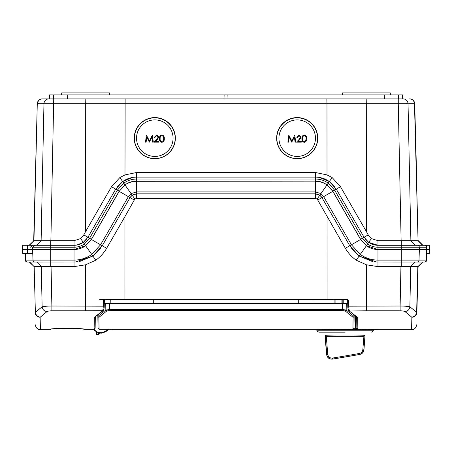 <?xml version="1.0" encoding="UTF-8"?>
<svg xmlns="http://www.w3.org/2000/svg" width="452" height="452" viewBox="0 0 452 452"><rect width="100%" height="100%" fill="white"/><g stroke="black" fill="none" stroke-linecap="round" stroke-linejoin="round"><path stroke-width="0.68" d="M416.541 173.218L414.925 111.39L416.541 173.218M418.309 240.684L422.919 245.295L418.055 240.684L414.721 103.774A5.012 5.012 0 0 0 409.71 98.886L409.58 98.886A5.012 4.887 -90 0 1 414.467 103.774L414.721 103.774A5.012 5.012 0 0 0 409.71 98.886M422.168 249.504L429.4 249.306L429.259 245.295L401.297 245.295L415.343 245.295L410.845 240.679L418.055 240.684L422.552 245.295M414.416 245.295L416.224 245.295M421.671 245.295L415.343 245.295M49.308 98.886L49.449 94.875L53.664 94.875L53.522 98.886L78.591 98.886L53.522 98.886L53.664 94.875L402.551 94.875L402.692 98.886L403.15 98.886A5.012 4.887 90 0 1 408.037 103.774L398.268 103.774L401.122 240.684L377.968 240.684L377.968 245.295L401.297 245.295L377.991 245.295M421.688 249.306L401.297 249.306L426.581 249.306L426.513 247.233L426.987 247.233L427.055 249.306L426.987 247.233A2.006 2.006 -90 0 0 424.982 245.295L424.558 245.295A2.006 1.955 -90 0 1 426.513 247.233L377.968 247.233C374.064 247.159 370.6 246.074 367.583 243.978L371.369 238.583L368.199 234.887L364.075 237.272L336.282 189.139L329.338 181.563L332.141 177.563L327.016 174.93L326.977 103.774L85.699 103.774L85.62 231.56L111.514 186.716L115.718 189.139L87.925 237.272L115.718 189.139L122.661 181.563L132.374 177.478M426.92 253.515L429.259 253.515L429.4 249.504L427.055 249.504L426.688 260.103L427.055 249.504L377.166 249.289L366.386 245.673L367.583 243.978L362.397 238.238L364.075 237.272L368.702 242.385L365.052 238.775M410.845 240.679L401.303 240.679L401.297 249.306L377.968 249.306L395.845 249.306M56.528 98.886L85.812 98.886L85.699 103.774L43.963 103.774A5.012 4.887 -90 0 1 48.85 98.886L42.29 98.886A5.012 5.012 0 0 0 37.279 103.774L33.691 240.684L41.155 240.679L36.657 245.295L74.032 245.295C77.507 245.238 80.592 244.266 83.298 242.385L85.671 245.73M403.15 98.886L398.088 98.886L398.478 98.886L398.336 94.875M85.812 98.886L398.268 98.886L398.268 103.774L366.301 103.774L366.38 231.56L368.199 234.887M41.155 240.679L50.878 240.684L53.731 98.886L48.85 98.886M67.693 94.875L67.551 98.886L223.994 98.886L126.724 98.886L223.994 98.886L224.135 94.875M387.726 98.886L234.933 98.886M325.276 98.886L248.792 98.886M377.968 240.684L371.369 238.583M366.329 245.73L360.6 239.277L332.808 191.145L336.282 189.139L364.075 237.272L336.282 189.139L340.486 186.716L366.38 231.56M340.486 186.716L332.141 177.563M334.779 186.845L329.338 181.551L319.62 177.472M368.702 242.385C371.408 244.266 374.493 245.238 377.968 245.295L368.702 242.374L364.075 237.272M29.081 245.295L33.945 240.684L37.279 103.774A5.012 5.012 0 0 1 42.29 98.886M35.375 176.348L37.075 111.39L35.375 176.348M29.86 245.295L36.657 245.295M50.878 240.684L74.032 240.684L80.631 238.583L83.801 234.887L85.62 231.56M125.142 98.886L124.984 174.93L136.56 172.494L315.439 172.494L327.016 174.93M326.858 98.886L326.977 103.774L366.301 103.774L366.188 98.886M297.196 158.68A20.555 20.549 0 0 0 317.756 138.131A20.555 20.549 0 0 0 297.196 117.582A20.555 20.549 0 0 0 276.641 138.131A20.555 20.549 0 0 0 297.196 158.68M154.804 158.68A20.555 20.549 0 0 0 175.359 138.131A20.555 20.549 0 0 0 154.804 117.582A20.555 20.549 0 0 0 134.244 138.131A20.555 20.549 0 0 0 154.804 158.68M332.808 191.145L327.022 184.851L329.338 181.551C325.084 178.596 320.451 177.116 315.439 177.105L315.439 172.494M418.275 249.306L411.004 249.306M411.066 249.306L412.806 249.306M111.514 186.716L119.859 177.563L124.978 184.851C128.566 182.348 132.425 181.105 136.56 181.116L315.439 181.116L315.439 179.043C320.016 179.037 324.276 180.41 328.22 183.156L334.61 190.106L362.397 238.238L360.515 239.328M27.442 245.295L22.741 245.295L22.6 249.306L50.703 249.306L32.629 249.306L32.685 247.233L34.731 245.295L27.612 245.295L27.612 249.306L24.945 249.306M50.703 240.679L50.703 245.295L34.731 245.295M32.685 247.233L50.703 247.233L50.703 245.295L74.032 245.295L74.032 240.684M32.476 245.295L30.403 247.233M83.032 328.937L83.767 329.079C83.886 328.271 51.296 328.175 50.777 329.101L50.743 329.728L40.448 329.728L40.126 317.259L47.008 311.597C44.211 311.213 42.584 309.614 42.126 306.812C43.528 306.371 46.782 306.111 51.878 306.027L51.059 266.635L74.032 266.635L74.032 249.504L50.703 249.306L74.032 249.306L74.032 247.233L50.703 247.233L50.703 249.306L74.834 249.289L85.614 245.673L91.4 239.277L89.603 238.238L117.39 190.106L115.718 189.139L87.925 237.272L83.801 234.887M76.738 245.069L83.298 242.385L86.948 238.775M80.631 238.583L83.298 242.374L87.925 237.272L89.603 238.238L84.417 243.978C81.4 246.074 77.936 247.159 74.032 247.233L74.151 245.295M119.859 177.563L124.984 174.93M117.226 186.845L122.661 181.563C126.916 178.596 131.549 177.116 136.56 177.105L315.439 177.105L315.439 179.043L136.56 179.043L136.56 181.32L315.439 181.116C319.575 181.105 323.434 182.348 327.022 184.851M368.781 247.091L366.459 245.673M136.56 172.494L136.56 179.043C131.984 179.037 127.724 180.41 123.78 183.156L117.39 190.106L119.192 191.145L91.4 239.277M119.277 191.196L125.04 184.908M85.592 245.639L82.332 247.526M297.196 158.579A20.374 20.368 0 0 0 317.57 138.21A20.374 20.368 0 0 0 297.196 117.842A20.374 20.368 0 0 0 276.822 138.21A20.374 20.368 0 0 0 297.196 158.579M297.196 156.42A18.266 18.261 180 0 1 278.929 138.159A18.266 18.261 180 0 1 297.196 119.899A18.266 18.261 180 0 1 315.462 138.159A18.266 18.261 180 0 1 297.196 156.42M304.269 142.323C302.501 141.855 301.721 140.623 301.925 138.634L301.925 138.662C301.721 140.651 302.501 141.883 304.269 142.346C306.06 141.888 306.868 140.662 306.693 138.662L306.693 138.634C306.868 140.634 306.06 141.866 304.269 142.323L304.269 142.346M296.794 137.284L299.083 134.945L301.202 137.029L299.783 139.549L298.026 141.419L301.292 141.419L301.292 142.165L296.523 142.165L299.247 139.239L300.574 137.086L299.049 135.662L297.422 137.284L296.794 137.284L297.422 137.312L299.049 135.69L300.574 137.114M298.049 141.419L299.783 139.572L301.202 137.029M295.71 142.143L295.077 142.165L294.41 137.092L291.732 142.165L289.19 137.08L288.517 142.165L287.884 142.165L288.811 135.125L291.8 140.883L294.777 135.125L295.71 142.143L295.077 142.165L294.41 137.12L291.732 142.165L289.19 137.109L288.517 142.165L287.884 142.143M301.925 138.634C301.716 136.645 302.495 135.414 304.269 134.945C306.06 135.402 306.868 136.634 306.693 138.634M302.552 138.634C302.36 140.188 302.936 141.177 304.292 141.6L305.795 140.397L306.06 138.634C306.224 137.086 305.631 136.097 304.292 135.662C302.936 136.086 302.36 137.08 302.552 138.634M302.552 138.662C302.36 137.103 302.936 136.114 304.292 135.69C305.631 136.12 306.224 137.114 306.06 138.662M296.523 142.143L301.292 142.143M154.804 117.842A20.374 20.368 180 0 1 175.178 138.21A20.374 20.368 180 0 1 154.804 158.579A20.374 20.368 180 0 1 134.43 138.21A20.374 20.368 180 0 1 154.804 117.842M154.804 156.42A18.266 18.261 180 0 1 136.538 138.159A18.266 18.261 180 0 1 154.804 119.899A18.266 18.261 180 0 1 173.071 138.159A18.266 18.261 180 0 1 154.804 156.42M161.872 142.323C160.11 141.855 159.324 140.623 159.528 138.634L159.528 138.662C159.324 140.651 160.11 141.883 161.872 142.346C163.664 141.888 164.471 140.662 164.296 138.662L164.296 138.634C164.471 140.634 163.664 141.866 161.872 142.323L161.872 142.346M154.398 137.284L156.686 134.945L158.805 137.029L157.386 139.549L155.629 141.419L158.895 141.419L158.895 142.165L154.126 142.165L156.85 139.239L158.177 137.086L156.652 135.662L155.03 137.284L154.398 137.284L155.03 137.312L156.652 135.69L158.177 137.114M155.657 141.419L157.386 139.572L158.805 137.029M153.318 142.143L152.686 142.165L152.013 137.092L149.335 142.165L146.793 137.08L146.12 142.165L145.487 142.165L146.414 135.125L149.403 140.883L152.386 135.125L153.318 142.143L152.686 142.165L152.013 137.12L149.335 142.165L146.793 137.109L146.12 142.165L145.487 142.143M159.528 138.634C159.319 136.645 160.104 135.414 161.872 134.945C163.664 135.402 164.471 136.634 164.296 138.634M160.155 138.634C159.963 140.188 160.539 141.177 161.895 141.6L163.404 140.397L163.669 138.634C163.827 137.086 163.234 136.097 161.895 135.662C160.545 136.086 159.963 137.08 160.155 138.634M160.155 138.662C159.963 137.103 160.545 136.114 161.895 135.69C163.234 136.12 163.827 137.114 163.669 138.662M154.126 142.143L158.895 142.143M67.416 94.875L53.664 94.875M264.923 94.875L255.719 94.875M394.607 94.875L384.584 94.875M227.864 94.875L228.006 98.886M78.591 98.886L102.66 98.886M109.57 94.875L109.52 92.875L61.704 92.875L61.647 94.875M238.447 98.886L236.729 98.886M239.074 98.886L239.707 98.886M244.475 98.886L247.086 98.886M394.466 98.886L390.455 98.886M390.353 94.875L390.296 92.875L342.48 92.875L342.43 94.875M137.99 299.648L137.956 303.654L137.99 299.648L153.703 299.648L153.703 303.654M104.435 299.648L99.717 299.648L105.124 299.648L103.401 300.62L103.271 306.185C103.18 308.727 102.898 310.321 102.423 310.965L94.344 317.4L95.344 316.428L95.14 328.282L93.62 329.265L94.4 329.644C96.033 331.615 98.124 332.627 100.683 332.678L101.796 332.678L101.796 333.135L108.672 329.248L112.271 329.248L99.061 329.248L98.852 317.411L106.802 310.982L105.825 310.015L105.74 303.654L104.288 303.654M105.74 303.654L109.644 303.654L109.729 309.535L105.825 310.015L97.852 316.44L97.824 314.999M354.176 314.999L354.148 316.44L346.175 310.015L342.271 309.535L342.356 303.654L109.644 303.654M342.356 303.654L347.712 303.654M356.877 328.378L355.261 328.355L354.916 329.344C379.561 329.807 379.561 329.807 354.916 329.344L352.939 329.259L353.097 317.338L354.074 316.366L354.097 314.942M373.42 329.717L372.42 329.689M370.781 329.644L365.804 329.519M106.802 310.982L109.729 310.501L342.271 310.501L345.198 310.982L353.097 317.338M329.073 329.446L321.05 329.615M345.091 329.31L317.157 329.723L345.091 329.31L374.505 329.587M99.061 329.248L98.056 328.259L97.852 316.44L98.852 317.411M97.903 314.942L97.926 316.366L98.903 317.338M354.125 317.959L353.944 328.271L354.148 316.44L353.148 317.411M352.939 329.259L353.944 328.271L355.261 328.355L355.47 315.965M346.26 303.654L346.175 310.015L345.198 310.982M345.091 332.18L319.016 332.18C317.185 331.344 316.519 330.694 317.01 330.231L373.166 330.231L373.182 329.728M298.297 303.654L298.297 299.648L316.44 299.648L314.01 299.648L314.044 303.654M374.448 329.587L375.595 329.621M357.865 329.192L357.656 317.4L356.656 316.428L356.86 328.208L357.865 329.192L358.464 329.226C384.974 329.841 384.974 329.841 358.464 329.226L358.436 329.226M357.656 317.4L348.921 310.739C348.181 309.835 347.797 308.315 347.774 306.185L347.639 300.625L347.774 306.185L348.729 306.185L348.599 300.62L347.667 300.631L348.599 300.631M366.397 264.787L377.968 266.635L418.083 266.635L422.676 262.041L418.083 266.635L416.885 312.445L409.874 306.812C409.416 309.614 407.789 311.213 404.992 311.597C404.291 311.112 402.67 310.846 400.122 310.806L400.122 306.027L348.729 306.185C348.82 308.727 349.102 310.321 349.577 310.965L366.538 310.806L366.397 264.787L356.221 260.199C351.741 257.013 348.119 253.035 345.356 248.278L317.134 198.982L319.784 195.207L316.671 193.953M130.487 196.931L132.216 195.207L134.865 198.982L124.961 216.553L124.91 299.648L327.09 299.648L327.039 216.553M327.09 299.648L346.876 299.648L348.599 300.62M356.221 260.199L359.148 256.035L351.633 248.645M372.504 261.578L359.148 256.035L349.746 245.747L321.948 197.603M134.865 198.982L136.56 198.445L315.439 198.445L317.134 198.982M74.032 249.306L74.032 249.504C78.286 249.47 82.151 248.227 85.614 245.775L91.4 239.481L119.192 191.343L124.978 184.947L132.216 195.207L136.56 193.851L315.439 193.851L136.56 193.851L136.56 198.445M24.945 249.504L50.703 249.504L50.703 260.103L25.312 260.103L25.08 253.515L25.312 260.103A2.006 2.006 90 0 0 27.318 262.041A2.006 2.006 90 0 1 25.312 260.103A2.006 2.006 90 0 0 27.318 262.041L75.382 262.013L92.852 256.035L102.254 245.747L130.046 197.614L132.216 195.196L135.334 193.948M124.961 216.553L106.644 248.278C103.881 253.035 100.259 257.013 95.779 260.199L85.603 264.787L85.462 310.806L103.079 310.739C103.807 309.812 104.192 308.292 104.226 306.185L104.333 300.631L103.401 300.631M105.124 299.648L124.91 299.648M347.565 299.648L346.69 299.648M110.192 303.654L110.26 299.648M101.796 333.135L100.689 333.135L100.689 332.678L101.796 332.678C104.644 332.599 106.881 331.389 108.508 329.056M98.327 334.141L98.316 334.746L97.022 334.638L96.626 331.915L99.061 332.853L98.316 334.147L96.525 334.226A0.503 0.503 0 0 0 97.022 334.638L96.525 334.333L96.056 331.666L96.525 334.333L96.056 331.553L96.626 331.915L93.632 329.728L93.62 329.265L94.135 329.265L94.344 317.4M404.992 311.597L411.874 317.259L411.552 329.728L378.691 329.728L358.453 329.226L356.86 328.208M356.922 317.005L357.498 317.18M410.71 266.635L409.874 306.812C408.472 306.377 405.218 306.111 400.122 306.027L400.941 266.635M401.297 266.64L401.297 262.041L376.618 262.013L359.148 256.024L366.386 245.775L360.6 239.481L332.808 191.343L327.022 184.947C323.649 182.602 319.79 181.393 315.439 181.32L315.439 191.919L320.903 193.603L327.022 184.947M424.682 262.041L424.27 262.041L424.682 262.041A2.006 2.006 -90 0 0 426.688 260.103A2.006 2.006 -90 0 1 424.682 262.041M422.676 262.041L417.834 266.635L416.631 312.259C416.19 315.095 414.563 316.699 411.749 317.072M417.06 262.041A2.006 1.955 90 0 0 419.01 260.103L401.297 260.103L401.297 249.504L377.968 249.504L377.968 260.103L401.297 260.103L401.297 262.041L424.27 262.041A2.006 1.955 -90 0 0 426.219 260.103L419.01 260.103L419.371 249.504M423.473 249.504L422.53 249.504M426.688 260.103L426.219 260.103L426.581 249.504L423.863 249.504M377.968 245.295L377.968 249.504C373.714 249.47 369.849 248.227 366.386 245.775M345.356 248.278L349.746 245.747L321.954 197.614L319.784 195.196L315.439 193.851L315.439 191.919L136.56 191.919L136.56 193.851M321.508 196.919L319.784 195.207L320.903 193.603L323.632 196.643L351.419 244.781L360.6 239.481M315.541 193.851L315.439 198.445M85.614 245.775L91.733 254.431L100.581 244.781L102.254 245.747L130.046 197.614L128.368 196.643L131.097 193.603L136.56 191.919L136.56 181.32C132.204 181.393 128.345 182.602 124.978 184.947M79.501 261.578L92.852 256.035L100.367 248.645M29.323 262.041L34.166 266.635L35.369 312.259C35.81 315.095 37.437 316.699 40.251 317.072M36.894 262.041L41.375 266.64L34.166 266.635L29.685 262.041M51.059 266.635L41.375 266.64M74.032 266.635L85.603 264.787M50.703 266.64L50.703 260.103L74.032 260.103C80.45 260.086 86.349 258.194 91.733 254.431L95.779 260.199M103.401 300.62L104.361 300.625L104.226 306.185L51.878 306.027L51.878 310.806C49.33 310.846 47.709 311.112 47.008 311.597M50.743 329.129L55.816 328.632M59.144 328.508L72.67 328.446M75.439 328.508L78.761 328.632M80.727 328.74L81.422 328.785M83.835 329.129L83.835 329.728L83.835 329.129M28.928 249.504L28.527 249.504M27.612 253.515L27.612 249.504L22.6 249.504L22.741 253.515L32.764 253.515L32.99 260.103A2.006 1.955 -90 0 0 34.94 262.041A2.006 1.955 -90 0 1 32.99 260.103M30.487 253.515L32.742 253.515L32.629 249.504M416.88 312.445A5.012 4.949 -178.5 0 1 411.874 317.259M40.126 317.259A5.012 4.949 178.5 0 1 35.12 312.445M95.078 317.005L94.502 317.18M99.061 332.853L99.581 332.949L98.751 334.497L99.581 332.949M97.022 334.746L98.316 334.746M98.316 334.147L98.751 334.39A0.503 0.503 0 0 1 98.316 334.638M363.95 349.933L363.809 349.938C363.431 352.362 362.058 353.859 359.679 354.424L359.848 354.43C362.221 353.854 363.594 352.357 363.95 349.933L364.984 335.305A20.057 0.333 180 0 0 345.091 335.017A20.057 0.333 180 0 0 325.191 335.305L326.796 354.583C327.446 357.752 329.389 359.244 332.615 359.063L332.457 358.074C329.864 358.221 328.305 357.029 327.785 354.492L326.271 336.294A19.057 0.316 0 0 1 345.091 336.022A19.057 0.316 0 0 1 363.911 336.294L362.815 349.848C362.515 351.786 361.408 352.984 359.504 353.436A1640.178 1640.178 0 0 1 332.457 358.074M365.03 336.322L364.99 335.435M326.146 336.288L325.197 335.305M364.984 335.305L364.035 336.288M363.849 349.464L365.035 336.333M325.033 336.299L326.638 354.617C327.271 357.792 329.203 359.295 332.44 359.125L332.615 359.063A1641.184 1641.184 0 0 0 359.679 354.424L359.504 353.436M363.911 336.294L326.271 336.294M359.848 354.43A1641.218 1641.218 0 0 1 332.44 359.125M334.062 299.648L334.062 303.654M341.079 303.654L341.079 299.648M342.102 299.648L342.102 303.654M410.704 103.774L414.467 103.774L408.037 103.774L410.885 240.684M414.467 103.774L418.055 240.684M417.349 245.295A2.006 1.955 90 0 1 419.303 247.233L419.371 249.306M42.42 98.886A5.012 4.887 90 0 0 37.533 103.774L43.963 103.774L41.115 240.684M29.448 245.295L33.945 240.684M83.298 242.385L87.925 237.272M384.307 94.875L384.449 98.886M342.271 310.501L342.271 309.535L109.729 309.535L109.729 310.501M377.968 266.635L377.968 260.103C371.55 260.086 365.651 258.194 360.267 254.431L351.419 244.781L349.746 245.747L321.954 197.614L317.942 199.925M134.058 199.925L130.046 197.614L102.254 245.747L106.644 248.278M400.122 310.806L366.538 310.806M332.808 191.343L321.954 197.614L319.784 195.196M41.29 266.635L42.126 306.812L35.369 312.259L34.166 266.635M85.462 310.806L51.878 310.806M91.4 239.481L100.581 244.781L128.368 196.643L119.192 191.343M25.555 253.515L25.781 260.103A2.006 1.955 90 0 0 27.73 262.041L27.73 262.041M415.106 262.041L410.625 266.64M363.809 349.938L362.815 349.848M326.796 354.583L327.785 354.492M334.096 303.654L334.096 299.648M335.096 299.648L335.096 303.654M342.204 303.654L342.204 299.648M343.209 299.648L343.209 303.654M346.972 303.654L346.972 299.704M317.01 330.231L316.999 329.728L112.271 329.728M373.166 330.231C373.663 330.694 372.996 331.344 371.16 332.18M378.301 329.717L377.256 329.677M377.002 329.672L375.482 329.621M346.639 299.648L347.639 300.625M348.921 310.739L356.922 317.01M93.62 329.728L83.835 329.728M411.552 329.728C414.026 329.576 415.648 328.316 416.411 325.954L416.563 324.847M40.448 329.728C37.974 329.576 36.352 328.316 35.589 325.954L35.437 324.847M95.078 317.01L103.079 310.739M104.361 300.625L105.361 299.648M100.694 333.135L99.581 333.062M96.203 332.373L96.09 331.728"/></g></svg>

